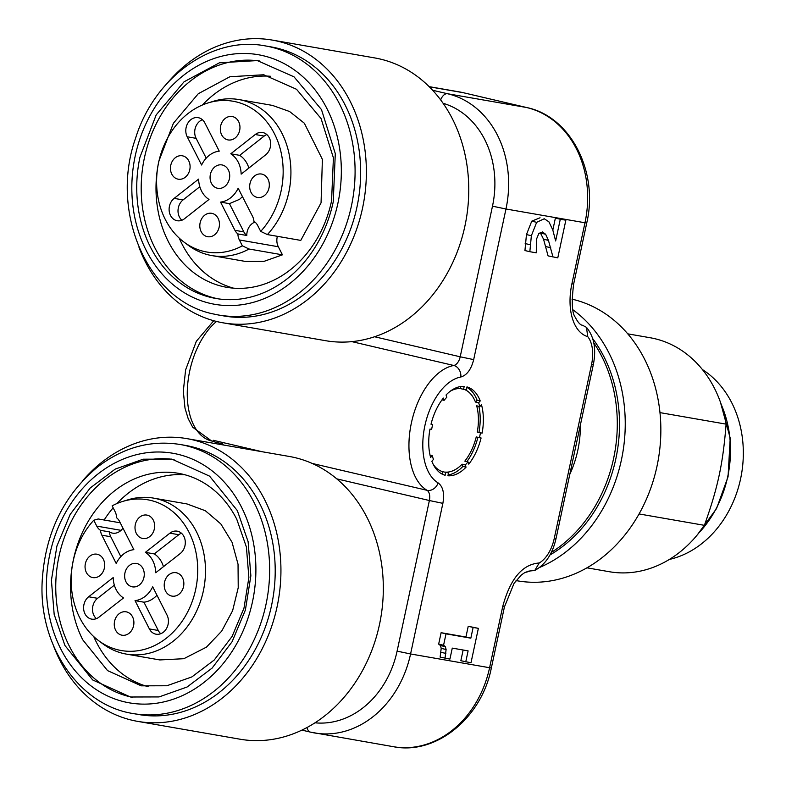 <?xml version="1.0" encoding="UTF-8"?>
<svg xmlns="http://www.w3.org/2000/svg" width="786" height="786" viewBox="0 0 786 786"><rect width="100%" height="100%" fill="white"/><g stroke="black" fill="none" stroke-linecap="round" stroke-linejoin="round"><path stroke-width="1.18" d="M702.389 369.538A101.934 83.699 99.9 0 1 741.493 474.194A101.934 83.699 99.9 0 1 669.299 559.465M580.392 424.931A96 78.826 99.9 0 1 569.801 474.341M593.803 342.893A136.567 112.143 99.9 0 1 551.291 552.45M582.524 325.257L586.464 327.34L587.741 336.634A29.691 16.928 -76.8 0 1 591.563 364.39L593.322 364.616C596.417 349.072 594.128 336.644 586.464 327.33M502.676 606.704L504.435 606.93L514.054 583.35L521.344 574.988L524.793 572.591L528.821 571.098L534.775 570.479L539.216 562.982C522.297 564.309 510.124 578.889 502.676 606.704L489.59 667.727L410.577 653.962L442.872 503.345C444.611 493.402 443.029 486.583 438.136 482.909A55.423 31.597 -76.8 0 1 424.892 425.668A55.423 31.597 -76.8 0 1 460.842 376.995C466.904 375.227 471.187 369.43 473.683 359.615L505.968 208.997L584.981 222.762L571.903 283.785L573.662 284.011C571.422 301.981 571.953 313.054 575.244 317.22C577.936 322.506 580.451 325.208 582.79 325.325A39.585 22.568 103.2 0 0 583.173 325.414M540.129 232.351L543.548 239.229L548.068 255.872L557.785 257.857L565.851 220.208L560.29 219.245L555.643 240.958L552.755 229.817L548.893 221.79L544.236 218.763L536.661 222.32L531.365 235.721L529.843 251.697L536.278 252.827L536.445 239.288L538.823 233.53L542.654 231.988M540.041 217.781L531.749 221.171L526.453 234.572L524.94 250.557L529.843 251.697M552.823 230.043L555.388 218.095L565.851 220.208M465.754 661.861L468.112 650.877L452.274 648.116L449.916 659.1L440.121 657.106L441.201 648.362L440.455 645.532L438.667 644.107L443.569 645.257L446.016 633.85L470.834 638.173L473.133 627.434L478.369 628.348L470.991 662.775L460.851 660.712L463.141 650.012M438.667 644.107L441.113 632.701L465.921 637.024L468.23 626.285L478.369 628.348M464.143 389.384A42.552 24.258 103.2 0 1 475.451 402.049L478.615 402.796A42.552 24.258 -76.8 0 1 479.853 406.559L476.68 405.812A42.552 24.258 103.2 0 1 477.289 432.094L480.452 432.84A42.552 24.258 -76.8 0 1 479.971 435.257A42.552 24.258 -76.8 0 1 479.421 437.674L481.091 437.959A45.519 25.948 -76.8 0 1 468.741 464.123L467.994 461.863A42.552 24.258 -76.8 0 1 465.292 464.939L466.039 467.198A45.519 25.948 -76.8 0 1 447.912 475.766L448.541 472.858A42.552 24.258 -76.8 0 1 446.35 472.533A42.552 24.258 -76.8 0 1 445.76 472.376L445.131 475.284A45.519 25.948 -76.8 0 1 431.858 461.244L433.479 459.397A42.552 24.258 -76.8 0 1 432.251 455.634L430.62 457.481A45.519 25.948 -76.8 0 1 429.971 429.058L431.642 429.353A42.552 24.258 -76.8 0 1 432.123 426.926A42.552 24.258 -76.8 0 1 432.683 424.509L431.013 424.224A45.519 25.948 -76.8 0 1 443.363 398.07L444.1 400.329A42.552 24.258 -76.8 0 1 446.802 397.254L446.065 394.985A45.519 25.948 -76.8 0 1 464.182 386.417L463.563 389.325A42.552 24.258 -76.8 0 1 465.744 389.66A42.552 24.258 -76.8 0 1 466.344 389.807L466.963 386.909A45.519 25.948 -76.8 0 1 480.236 400.939L477.073 400.202A45.519 25.948 -76.8 0 0 466.864 387.38M478.615 402.796L480.236 400.939M480.452 432.84L482.123 433.125A45.519 25.948 -76.8 0 0 481.474 404.702L479.853 406.559M542.438 231.939L545.622 234.248L548.451 240.378L552.98 257.012M555.388 218.095L560.29 219.245M443.569 645.257L445.367 646.682L446.104 649.511L445.023 658.255M441.113 632.701L446.016 633.85M465.921 637.024L470.834 638.173M468.23 626.285L473.133 627.434M431.033 424.126L432.683 424.509M442.007 399.838L444.1 400.329M463.563 389.325L460.39 388.589A42.552 24.258 103.2 0 0 450.29 391.202M465.145 389.532L466.344 389.807M467.994 461.863L464.831 461.117A42.552 24.258 103.2 0 0 476.247 436.928L479.421 437.674M448.541 472.858L445.367 472.121A42.552 24.258 103.2 0 0 462.129 464.192L465.292 464.939M433.194 464.29A42.552 24.258 103.2 0 0 442.587 471.629L445.76 472.376M430.04 455.114L432.251 455.634M477.898 437.321A45.519 25.948 -76.8 0 1 466.923 461.608M466.039 467.198L462.866 466.452L462.129 464.192M462.866 466.452A45.519 25.948 -76.8 0 1 448.099 474.931M442.066 474.066L442.587 471.629M460.39 388.589L460.832 386.515M475.451 402.049L477.073 400.202M478.89 406.333A45.519 25.948 -76.8 0 1 478.959 432.388L482.123 433.125M477.289 432.094L478.959 432.388M223.283 444.964A9.894 5.64 -76.8 0 0 222.802 443.903L214.883 442.056A9.894 5.64 -76.8 0 0 213.261 440.288L262.288 451.763M148.132 686.699A107.869 88.582 99.9 0 1 96.393 642.211A107.869 88.582 99.9 0 1 93.77 636.621M104.135 520.008A107.869 88.582 99.9 0 1 113.135 507.815M116.957 503.541A107.869 88.582 99.9 0 1 185.044 474.803M98.466 640.551L102.789 643.783A79.17 65.012 -80.1 0 0 126.428 654.119L159.813 659.935L183.836 658.707L206.453 647.133L221.701 631.119L232.617 610.702L238.227 587.712L238.04 564.201L232.057 542.281L220.817 523.908L205.333 510.733L186.989 503.944L153.604 498.127A79.17 65.012 -80.1 0 0 127.863 499.847L122.704 501.439A76.517 62.831 99.9 0 1 193.72 543.755A76.517 62.831 99.9 0 1 166.396 638.163A76.517 62.831 99.9 0 1 98.466 640.551A76.517 62.831 99.9 0 1 93.77 520.224L98.221 518.976L120.258 522.818M233.57 288.167A107.869 88.582 99.9 0 1 179.208 238.089M202.395 105.01A107.869 88.582 99.9 0 1 270.482 76.271M282.439 254.831L249.054 249.015L242.363 245.831A76.517 62.831 99.9 0 1 183.904 242.019L188.227 245.252A79.17 65.012 -80.1 0 0 211.866 255.588L245.252 261.404L264.067 261.345L282.439 254.831L278.313 246.745A12.861 10.562 99.9 0 1 277.389 236.321M267.397 234.582L300.783 240.398L321.061 202.837L322.388 159.362L304.339 123.215L289.582 111.514L272.428 105.403L239.042 99.586A79.17 65.012 -80.1 0 0 213.301 101.315L208.143 102.907A76.517 62.831 99.9 0 1 277.036 139.387A76.517 62.831 99.9 0 1 260.697 231.398L267.397 234.582A79.17 65.012 -80.1 0 0 289.002 153.545A79.17 65.012 -80.1 0 0 239.042 99.586M126.428 654.119A79.17 65.012 -80.1 0 0 173.067 641.317A79.17 65.012 -80.1 0 0 204.655 558.384A79.17 65.012 -80.1 0 0 153.604 498.127M122.704 501.439A76.517 62.831 99.9 0 0 112.143 505.84L115.129 511.725A12.861 10.562 99.9 0 1 116.574 517.768A12.37 10.159 99.9 0 1 119.521 521.373L133.866 549.66A25.732 21.134 99.9 0 0 123.707 553.963A25.732 21.134 99.9 0 0 116.2 563.483L101.866 535.197A12.37 10.159 99.9 0 1 100.51 530.344A12.861 10.562 99.9 0 1 96.757 526.109L93.77 520.224M122.94 528.113A12.861 10.562 99.9 0 1 112.634 533.144A12.861 10.562 99.9 0 1 109.421 531.896L100.51 530.344M211.866 255.588A79.17 65.012 -80.1 0 0 249.054 249.015M242.363 245.831L239.366 239.966A12.861 10.562 99.9 0 1 237.903 233.933A12.37 10.159 99.9 0 1 234.945 230.327L220.542 202.1A25.732 21.134 99.9 0 0 230.681 197.767A25.732 21.134 99.9 0 0 238.168 188.218L252.581 216.445A12.37 10.159 99.9 0 1 253.937 221.308A12.861 10.562 99.9 0 1 257.7 225.523L260.697 231.398M237.903 233.933L246.804 235.476A12.861 10.562 99.9 0 1 254.978 222.065M101.866 535.197L110.767 536.75A12.37 10.159 99.9 0 1 109.421 531.896M110.767 536.75L120.838 556.616M183.904 242.019A76.517 62.831 99.9 0 1 187.785 113.724A76.517 62.831 99.9 0 1 208.143 102.907M242.471 196.638L239.583 199.32L229.443 203.653L243.847 231.88A12.37 10.159 -80.1 0 0 246.804 235.476M96.383 618.641A12.37 10.159 99.9 0 1 93.898 615.409A12.37 10.159 99.9 0 1 97.572 598.313L114.353 585.167M98.997 617.138A12.37 10.159 99.9 0 1 91.707 619.132A12.37 10.159 99.9 0 1 84.996 613.866A12.37 10.159 99.9 0 1 88.661 596.761L113.184 577.572A25.732 21.134 99.9 0 0 116.082 589.529A25.732 21.134 99.9 0 0 123.51 597.95L98.997 617.138M135.045 600.642A25.732 21.134 99.9 0 0 145.194 596.338A25.732 21.134 99.9 0 0 152.7 586.818L167.035 615.104A12.37 10.159 99.9 0 1 163.37 632.199A12.37 10.159 99.9 0 1 156.09 634.204A12.37 10.159 99.9 0 1 149.379 628.928L135.045 600.642L143.946 602.194L158.281 630.48A12.37 10.159 99.9 0 0 160.757 633.703M156.974 595.238A25.732 21.134 99.9 0 1 154.095 597.891A25.732 21.134 99.9 0 1 143.946 602.194M154.292 553.904L145.39 552.352L169.904 533.163L178.805 534.716L154.292 553.904A25.732 21.134 99.9 0 1 161.72 562.324A25.732 21.134 99.9 0 1 163.449 566.686M178.805 534.716A12.37 10.159 99.9 0 1 181.428 533.213M169.904 533.163A12.37 10.159 99.9 0 1 177.194 531.169A12.37 10.159 99.9 0 1 183.904 536.445A12.37 10.159 99.9 0 1 180.24 553.54L155.726 572.729A25.732 21.134 99.9 0 0 152.818 560.772A25.732 21.134 99.9 0 0 145.39 552.352M220.542 202.1L229.443 203.653M264.155 136.076L239.681 155.343L230.779 153.791L255.254 134.524L264.155 136.076A12.37 10.159 99.9 0 1 266.798 134.553M255.254 134.524A12.37 10.159 99.9 0 1 262.563 132.5A12.37 10.159 99.9 0 1 269.264 137.746A12.37 10.159 99.9 0 1 265.629 154.862L241.155 174.128A25.732 21.134 99.9 0 0 238.227 162.181A25.732 21.134 99.9 0 0 230.779 153.791M239.681 155.343A25.732 21.134 99.9 0 1 247.128 163.734A25.732 21.134 99.9 0 1 248.857 168.057M187.206 136.784A12.37 10.159 99.9 0 1 190.831 119.678A12.37 10.159 99.9 0 1 198.141 117.654A12.37 10.159 99.9 0 1 204.832 122.901L219.245 151.128A25.732 21.134 99.9 0 0 209.096 155.471A25.732 21.134 99.9 0 0 201.609 165.011L187.206 136.784L196.107 138.336L206.217 158.143M196.107 138.336A12.37 10.159 99.9 0 1 199.732 121.231A12.37 10.159 99.9 0 1 202.375 119.708M208.997 199.448L184.523 218.714A12.37 10.159 99.9 0 1 177.214 220.738A12.37 10.159 99.9 0 1 170.523 215.492A12.37 10.159 99.9 0 1 174.148 198.377L198.622 179.11A25.732 21.134 99.9 0 0 201.55 191.057A25.732 21.134 99.9 0 0 208.997 199.448M181.88 220.237A12.37 10.159 99.9 0 1 179.424 217.034A12.37 10.159 99.9 0 1 183.05 199.929L199.821 186.724M182.509 577.779A11.878 9.756 -80.1 0 0 176.074 572.709A11.878 9.756 -80.1 0 0 166.072 578.152A11.878 9.756 -80.1 0 0 165.561 591.052A11.878 9.756 -80.1 0 0 171.996 596.112A11.878 9.756 -80.1 0 0 181.998 590.679A11.878 9.756 -80.1 0 0 182.509 577.779M86.391 572.522A11.878 9.756 -80.1 0 0 92.827 577.592A11.878 9.756 -80.1 0 0 102.828 572.149A11.878 9.756 -80.1 0 0 103.349 559.249A11.878 9.756 -80.1 0 0 96.904 554.189A11.878 9.756 -80.1 0 0 86.902 559.632A11.878 9.756 -80.1 0 0 86.391 572.522M125.976 581.787A11.878 9.756 -80.1 0 0 132.412 586.847A11.878 9.756 -80.1 0 0 142.413 581.414A11.878 9.756 -80.1 0 0 142.924 568.514A11.878 9.756 -80.1 0 0 136.489 563.454A11.878 9.756 -80.1 0 0 126.487 568.887A11.878 9.756 -80.1 0 0 125.976 581.787M267.967 179.08A11.878 9.756 -80.1 0 0 261.541 174.04A11.878 9.756 -80.1 0 0 251.53 179.493A11.878 9.756 -80.1 0 0 251.039 192.403A11.878 9.756 -80.1 0 0 257.464 197.443A11.878 9.756 -80.1 0 0 267.476 191.99A11.878 9.756 -80.1 0 0 267.967 179.08M171.81 174.158A11.878 9.756 -80.1 0 0 178.235 179.188A11.878 9.756 -80.1 0 0 188.247 173.735A11.878 9.756 -80.1 0 0 188.738 160.825A11.878 9.756 -80.1 0 0 182.313 155.795A11.878 9.756 -80.1 0 0 172.301 161.248A11.878 9.756 -80.1 0 0 171.81 174.158M235.132 137.992A11.878 9.756 99.9 0 1 228.107 139.928A11.878 9.756 99.9 0 1 220.453 130.908A11.878 9.756 99.9 0 1 225.169 118.47A11.878 9.756 99.9 0 1 232.184 116.525A11.878 9.756 99.9 0 1 239.838 125.554A11.878 9.756 99.9 0 1 235.132 137.992M211.424 183.285A11.878 9.756 -80.1 0 0 217.85 188.316A11.878 9.756 -80.1 0 0 227.861 182.863A11.878 9.756 -80.1 0 0 228.353 169.953A11.878 9.756 -80.1 0 0 221.927 164.922A11.878 9.756 -80.1 0 0 211.915 170.366A11.878 9.756 -80.1 0 0 211.424 183.285M214.617 234.768A11.878 9.756 99.9 0 1 207.592 236.704A11.878 9.756 99.9 0 1 199.939 227.685A11.878 9.756 99.9 0 1 204.645 215.246A11.878 9.756 99.9 0 1 211.67 213.311A11.878 9.756 99.9 0 1 219.323 222.33A11.878 9.756 99.9 0 1 214.617 234.768M149.782 536.563A11.878 9.756 99.9 0 1 142.777 538.489A11.878 9.756 99.9 0 1 135.123 529.45A11.878 9.756 99.9 0 1 139.859 517.011A11.878 9.756 99.9 0 1 146.854 515.085A11.878 9.756 99.9 0 1 154.518 524.124A11.878 9.756 99.9 0 1 149.782 536.563M129.042 633.29A11.878 9.756 99.9 0 1 122.046 635.216A11.878 9.756 99.9 0 1 114.383 626.177A11.878 9.756 99.9 0 1 119.128 613.738A11.878 9.756 99.9 0 1 126.124 611.813A11.878 9.756 99.9 0 1 133.777 620.852A11.878 9.756 99.9 0 1 129.042 633.29M572.012 299.161A143.504 117.831 99.9 0 1 572.257 299.211A143.504 117.831 99.9 0 1 657.656 463.023A143.504 117.831 99.9 0 1 517.561 580.844L516.048 580.579M573.004 309.851A143.504 117.831 99.9 0 1 623.799 445.996A143.504 117.831 99.9 0 1 539.569 567.482M530.245 570.99A143.504 117.831 99.9 0 1 524.763 572.611M592.742 338.668A136.567 112.143 99.9 0 1 549.964 554.975M659.975 412.621L726.087 424.135A118.755 97.523 -80.1 0 0 654.62 338.648A118.755 97.523 -80.1 0 0 650.12 337.734L627.729 333.834M726.087 424.135C723.012 463.602 717.913 487.507 704.394 525.333L639.067 513.946M586.965 567.826L609.356 571.727A118.755 97.523 -80.1 0 0 704.394 525.333M82.294 481.17A143.504 117.831 99.9 0 1 186.901 438.627L289.287 456.46A143.504 117.831 99.9 0 1 294.721 457.57A143.504 117.831 99.9 0 1 380.129 621.382A143.504 117.831 99.9 0 1 240.025 739.204L137.648 721.371A143.504 117.831 99.9 0 1 132.205 720.261A143.504 117.831 99.9 0 1 53.586 645.954M186.901 438.627A143.504 117.831 99.9 0 1 192.344 439.738A143.504 117.831 99.9 0 1 277.743 603.55A143.504 117.831 99.9 0 1 137.648 721.371M180.151 444.483L185.712 445.456A136.567 112.143 99.9 0 1 189.249 446.143A136.567 112.143 99.9 0 1 203.947 450.604A136.567 112.143 99.9 0 1 216.278 456.548A136.567 112.143 99.9 0 1 227.822 464.29A136.567 112.143 99.9 0 1 238.423 473.712A136.567 112.143 99.9 0 1 247.904 484.687A136.567 112.143 99.9 0 1 256.148 497.037A136.567 112.143 99.9 0 1 259.763 503.679A136.567 112.143 99.9 0 1 263.025 510.605A136.567 112.143 99.9 0 1 268.439 525.176A136.567 112.143 99.9 0 1 272.3 540.542A136.567 112.143 99.9 0 1 274.569 556.488A136.567 112.143 99.9 0 1 275.198 572.768A136.567 112.143 99.9 0 1 274.196 589.156A136.567 112.143 99.9 0 1 271.091 607.558A136.567 112.143 99.9 0 1 266.641 623.416A136.567 112.143 99.9 0 1 260.392 639.244A136.567 112.143 99.9 0 1 251.687 655.642A136.567 112.143 99.9 0 1 236.891 675.793A136.567 112.143 99.9 0 1 199.585 704.983A136.567 112.143 99.9 0 1 178.569 712.873A136.567 112.143 99.9 0 1 162.918 715.555A136.567 112.143 99.9 0 1 148.731 715.722A136.567 112.143 99.9 0 1 138.837 714.543L133.266 713.57A136.567 112.143 -80.1 0 0 213.723 691.493A136.567 112.143 -80.1 0 0 254.202 502.716A136.567 112.143 -80.1 0 0 250.587 496.074A136.567 112.143 -80.1 0 0 180.151 444.483C150.784 439.875 123.304 447.352 97.719 466.913C63.401 495.435 44.871 533.812 42.149 582.043C38.897 646.102 79.258 705.366 133.266 713.57M82.766 639.843L107.554 670.615L141.254 685.834L166.858 685.765L191.882 676.913L214.244 660.004L232.096 636.434L243.974 608.168L248.877 577.533L246.411 547.066L236.773 519.281A107.869 88.582 -80.1 0 0 178.284 473.29A107.869 88.582 -80.1 0 0 87.443 522.69A107.869 88.582 -80.1 0 0 82.766 639.843M174.089 459.535A120.739 99.144 -80.1 0 0 73.982 516.343A120.739 99.144 -80.1 0 0 69.404 646.298A120.739 99.144 -80.1 0 0 132.657 697.359M64.953 645.522L92.699 679.969L130.427 697.005L159.077 696.927L187.088 687.013L212.112 668.09L232.096 641.72L245.379 610.074L250.872 575.784L248.111 541.682L237.333 510.595L209.587 476.149L171.869 459.112L143.209 459.191L115.208 469.104L90.174 488.027L70.19 514.398L56.906 546.044L51.414 580.333L54.175 614.436L64.953 645.522M167.732 82.638A143.504 117.831 99.9 0 1 272.339 40.096L374.726 57.928A143.504 117.831 99.9 0 1 380.159 59.038A143.504 117.831 99.9 0 1 465.567 222.851A143.504 117.831 99.9 0 1 325.463 340.672L223.086 322.83A143.504 117.831 99.9 0 1 217.643 321.729A143.504 117.831 99.9 0 1 139.024 247.423M272.339 40.096A143.504 117.831 99.9 0 1 277.782 41.206A143.504 117.831 99.9 0 1 363.181 205.008A143.504 117.831 99.9 0 1 223.086 322.83M265.589 45.952L271.15 46.914A136.567 112.143 99.9 0 1 296.42 55.187A136.567 112.143 99.9 0 1 314.96 67.095A136.567 112.143 99.9 0 1 326.888 78.384A136.567 112.143 99.9 0 1 336.379 90.331A136.567 112.143 99.9 0 1 344.17 103.163A136.567 112.143 99.9 0 1 351.283 119.04A136.567 112.143 99.9 0 1 355.95 134.023A136.567 112.143 99.9 0 1 359.045 149.704A136.567 112.143 99.9 0 1 360.519 165.836A136.567 112.143 99.9 0 1 360.352 182.205A136.567 112.143 99.9 0 1 358.554 198.553A136.567 112.143 99.9 0 1 357.041 206.659A136.567 112.143 99.9 0 1 355.134 214.666A136.567 112.143 99.9 0 1 350.163 230.288A136.567 112.143 99.9 0 1 343.698 245.203A136.567 112.143 99.9 0 1 335.838 259.184A136.567 112.143 99.9 0 1 326.691 272.044A136.567 112.143 99.9 0 1 316.394 283.579A136.567 112.143 99.9 0 1 303.543 294.848A136.567 112.143 99.9 0 1 291.282 303.072A136.567 112.143 99.9 0 1 277.851 309.733A136.567 112.143 99.9 0 1 262.465 314.724A136.567 112.143 99.9 0 1 240.84 317.377A136.567 112.143 99.9 0 1 224.275 316.011L218.704 315.039A136.567 112.143 -80.1 0 0 351.48 205.686A136.567 112.143 -80.1 0 0 270.463 46.934A136.567 112.143 -80.1 0 0 265.589 45.952C212.259 35.478 154.518 77.087 135.644 138.022C109.225 211.984 147.817 301.146 213.664 314.017L218.704 315.039A136.567 112.143 -80.1 0 1 213.831 314.056M331.564 200.921L333.411 157.878L321.061 118.548L296.519 89.28L263.723 74.758L229.895 76.743L198.269 93.731L173.392 123.274L158.851 161.13A107.869 88.582 -80.1 0 0 226.692 287.303A107.869 88.582 -80.1 0 0 331.564 200.921M259.527 60.994A120.739 99.144 -80.1 0 0 144.378 158.035A120.739 99.144 -80.1 0 0 218.095 298.827M333.244 201.796L335.298 153.614L321.484 109.598L294.013 76.832L257.307 60.581L219.441 62.801L184.042 81.813L156.198 114.884L139.928 157.259A120.739 99.144 -80.1 0 0 215.855 298.474A120.739 99.144 -80.1 0 0 333.244 201.796M591.563 364.39L554.238 538.508A29.691 16.928 -76.8 0 1 539.216 562.982M593.322 364.616L555.997 538.734L554.238 538.508M571.903 283.785A49.479 28.208 103.2 0 0 587.741 336.634M526.925 107.594A9.894 5.64 103.2 0 0 526.728 107.544A9.894 5.64 103.2 0 0 526.551 107.505L463.209 92.689A98.967 81.263 -80.1 0 0 459.466 91.923L463.396 92.728A9.894 5.64 103.2 0 0 463.209 92.689L429.254 86.774M463.573 92.768A9.894 5.64 103.2 0 0 463.396 92.728L526.728 107.544C570.724 116.574 598.834 171.987 586.739 222.988L584.981 222.762A98.967 81.263 -80.1 0 0 576.462 148.937A98.967 81.263 -80.1 0 0 526.551 107.505L447.539 93.74A98.967 81.263 99.9 0 1 497.45 135.172A98.967 81.263 99.9 0 1 505.968 208.997L492.488 206.178A89.073 73.137 99.9 0 0 443.078 103.28M442.872 503.345L429.382 500.525L397.097 651.142L410.577 653.962A98.967 81.263 -80.1 0 1 372.731 716.94A98.967 81.263 99.9 0 1 314.42 732.935A98.967 81.263 99.9 0 1 310.666 732.169A9.894 5.64 103.2 0 1 310.49 732.13L393.432 746.7A98.967 81.263 -80.1 0 0 451.744 730.705A98.967 81.263 -80.1 0 0 489.59 667.727L491.348 667.953C481.73 717.854 436.132 755.277 393.432 746.7M460.842 376.995A9.894 7.889 -100.5 0 0 453.777 365.48A9.894 5.64 103.2 0 0 457.658 362.651A9.894 5.64 103.2 0 0 460.203 356.795L473.683 359.615M351.853 341.635L453.777 365.48A65.317 37.237 103.2 0 0 411.412 422.839A65.317 37.237 103.2 0 0 427.024 490.307A9.894 7.998 -59.2 0 0 438.136 482.909M336.752 478.851L429.382 500.525A9.894 5.64 103.2 0 0 429.451 494.237A9.894 5.64 103.2 0 0 427.024 490.307L312.14 463.426M545.789 246.568L550.701 247.718M543.548 239.229L548.451 240.378M540.709 233.098L545.622 234.248M525.176 243.562L530.078 244.711M526.453 234.572L531.365 235.721M531.749 221.171L536.661 222.32M440.966 652.282L445.868 653.421M441.201 648.362L446.104 649.511M440.455 645.532L445.367 646.682M214.666 441.693L211.572 440.975A65.317 37.237 -76.8 0 1 189.731 370.972A65.317 37.237 -76.8 0 1 216.533 321.464M374.568 336.752L460.203 356.795L492.488 206.178M307.041 727.512A9.894 5.64 103.2 0 0 307.346 728.651A9.894 5.64 103.2 0 0 310.49 732.13L301.903 730.125M397.097 651.142A89.073 73.137 99.9 0 1 314.99 722.815M440.651 99.92A9.894 5.64 -76.8 0 1 442.999 95.892A9.894 5.64 -76.8 0 1 447.539 93.74L432.605 90.252M301.912 730.115L310.313 732.09M96.757 526.109L121.054 530.344M239.366 239.966L278.313 246.745M234.945 230.327L243.847 231.88M88.661 596.761L97.572 598.313M149.379 628.928L158.281 630.48M174.148 198.377L183.05 199.929M721.243 404.544A103.909 85.33 99.9 0 1 727.698 476.758A103.909 85.33 99.9 0 1 698.882 532.898M60.718 648.843A126.674 104.017 -80.1 0 0 204.036 682.376A126.674 104.017 -80.1 0 0 241.567 507.275A126.674 104.017 -80.1 0 0 98.26 473.742A126.674 104.017 -80.1 0 0 60.718 648.843M337.99 202.886A126.674 104.017 -80.1 0 0 262.838 55.639A126.674 104.017 -80.1 0 0 135.172 156.159A126.674 104.017 -80.1 0 0 210.324 303.406A126.674 104.017 -80.1 0 0 337.99 202.886M534.775 570.479C545.405 564.574 552.479 553.992 555.997 538.734M219.844 444.365L219.638 443.166M586.739 222.988L573.662 284.011M504.435 606.93L491.348 667.953M459.466 91.923L429.117 86.637M211.572 440.975L192.717 427.25L188.208 418.722L185.005 408.209L183.305 391.173L185.614 369.872L196.343 341.262L213.733 320.727M720.428 402.177L730.214 438.136L728.052 476.807L716.537 508.581L697.31 534.853"/></g></svg>
